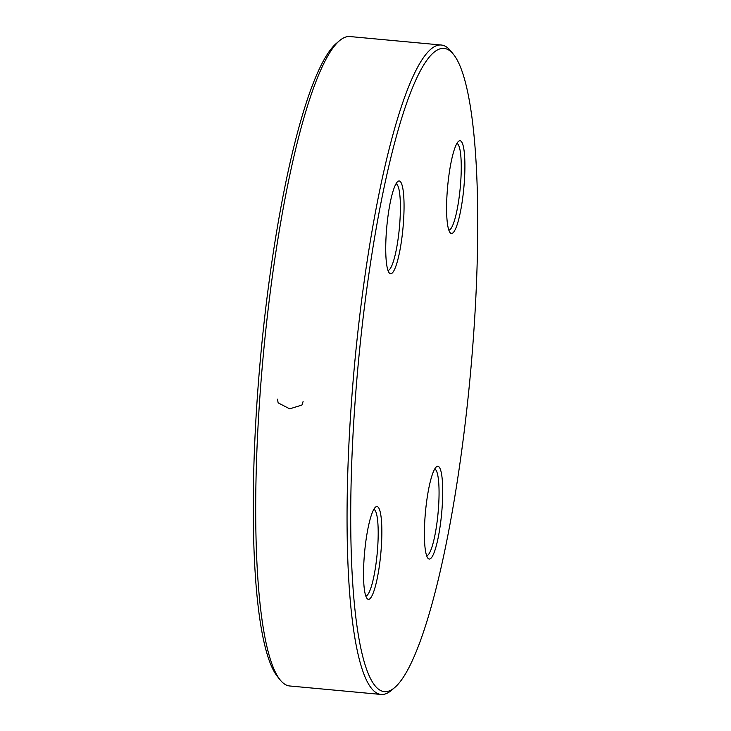 <?xml version="1.0" encoding="UTF-8"?>
<svg xmlns="http://www.w3.org/2000/svg" width="731" height="731" viewBox="0 0 731 731"><rect width="100%" height="100%" fill="white"/><g stroke="black" fill="none" stroke-linecap="round" stroke-linejoin="round"><path stroke-width="1.1" d="M394.786 687.478L391.551 690.247A326.108 56.854 -84.7 0 1 381.052 694.45A326.108 56.854 -84.7 0 1 350.935 409.616A326.108 56.854 -84.7 0 1 441.305 45.02A326.108 56.854 -84.7 0 1 450.844 51.088L453.512 54.405A323.001 56.314 95.3 0 0 354.553 409.515A323.001 56.314 95.3 0 0 394.786 687.478A323.001 56.314 95.3 0 0 470.298 375.222A323.001 56.314 95.3 0 0 453.512 54.405M441.305 45.02L349.948 36.55A326.108 56.854 95.3 0 0 339.449 40.753A326.108 56.854 95.3 0 0 259.578 401.145A326.108 56.854 95.3 0 0 280.156 679.912A326.108 56.854 95.3 0 0 289.695 685.98L381.052 694.45M280.156 679.912L277.488 676.595A323.001 56.314 -84.7 0 1 260.702 355.778A323.001 56.314 -84.7 0 1 336.214 43.522L339.449 40.753M386.288 233.07A46.583 8.123 -84.7 0 1 397.691 181.59A46.583 8.123 -84.7 0 1 402.982 228.127A46.583 8.123 -84.7 0 1 389.221 272.901A46.583 8.123 -84.7 0 1 386.288 233.07M364.093 558.639A46.583 8.123 -84.7 0 1 375.496 507.159A46.583 8.123 -84.7 0 1 380.787 553.696A46.583 8.123 -84.7 0 1 367.026 598.47A46.583 8.123 -84.7 0 1 364.093 558.639M424.949 518.361A46.583 8.123 -84.7 0 1 436.352 466.871A46.583 8.123 -84.7 0 1 441.643 513.409A46.583 8.123 -84.7 0 1 427.882 558.182A46.583 8.123 -84.7 0 1 424.949 518.361M447.144 192.792A46.583 8.123 -84.7 0 1 458.556 141.302A46.583 8.123 -84.7 0 1 463.838 187.84A46.583 8.123 -84.7 0 1 450.077 232.613A46.583 8.123 -84.7 0 1 447.144 192.792M448.825 230.11A43.485 7.584 95.3 0 0 460.74 181.498A43.485 7.584 95.3 0 0 456.857 143.532M387.969 270.397A43.485 7.584 95.3 0 0 399.875 221.776A43.485 7.584 95.3 0 0 396.001 183.819M365.774 595.966A43.485 7.584 95.3 0 0 377.68 547.345A43.485 7.584 95.3 0 0 373.806 509.388M426.63 555.679A43.485 7.584 95.3 0 0 438.545 507.067A43.485 7.584 95.3 0 0 434.662 469.101M303.082 401.557L301.921 405.065L289.695 408.839L278.145 402.863L277.469 399.181"/></g></svg>
